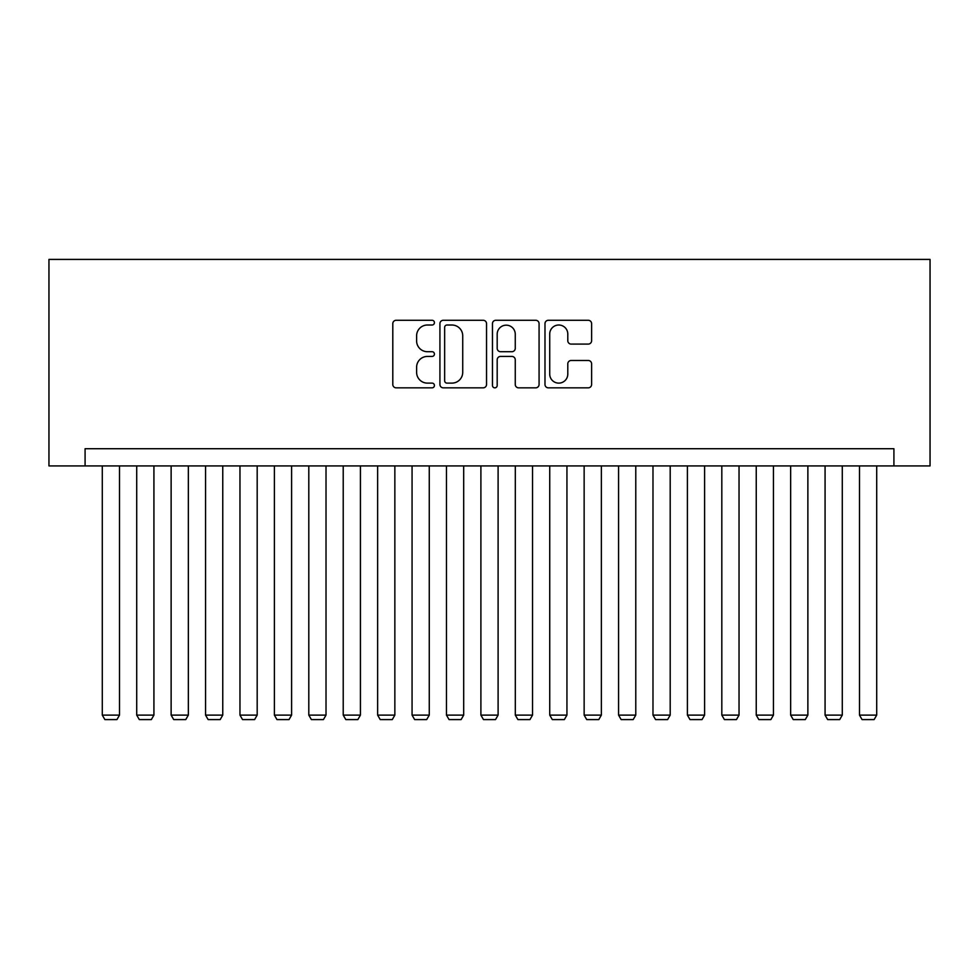 <?xml version="1.0" encoding="UTF-8"?>
<svg xmlns="http://www.w3.org/2000/svg" width="979" height="979" viewBox="0 0 979 979"><rect width="100%" height="100%" fill="white"/><g stroke="black" fill="none" stroke-linecap="round" stroke-linejoin="round"><path stroke-width="1.47" d="M434.431 322.642A2.362 2.362 0 0 0 432.069 320.28L396.177 320.28A3.378 3.378 0 0 0 392.799 323.657L392.799 384.466A3.378 3.378 0 0 0 396.177 387.843L432.069 387.843A2.362 2.362 0 0 0 434.431 385.481A2.362 2.362 0 0 0 432.069 383.119L427.419 383.119A10.806 10.806 0 0 1 416.613 372.314L416.613 367.235A10.806 10.806 0 0 1 427.419 356.429L432.069 356.429A2.362 2.362 0 0 0 434.431 354.068A2.362 2.362 0 0 0 432.069 351.706L427.419 351.706A10.806 10.806 0 0 1 416.613 340.888L416.613 335.821A10.806 10.806 0 0 1 427.419 325.016L432.069 325.016A2.362 2.362 0 0 0 434.431 322.642M588.232 344.094A3.378 3.378 0 0 0 591.61 340.716L591.61 323.657A3.378 3.378 0 0 0 588.232 320.28L548.362 320.28A3.378 3.378 0 0 0 544.985 323.657L544.985 384.466A3.378 3.378 0 0 0 548.362 387.843L588.232 387.843A3.378 3.378 0 0 0 591.61 384.466L591.61 363.858A3.378 3.378 0 0 0 588.232 360.48L571.173 360.48A3.378 3.378 0 0 0 567.796 363.858L567.796 374.088A9.031 9.031 0 0 1 558.752 383.119A9.031 9.031 0 0 1 549.721 374.088L549.721 334.047A9.031 9.031 0 0 1 558.752 325.016A9.031 9.031 0 0 1 567.796 334.047L567.796 340.716A3.378 3.378 0 0 0 571.173 344.094L588.232 344.094M893.913 465.918L930.05 465.918L930.05 259.411L48.95 259.411L48.95 465.918L893.913 465.918L893.913 448.712L85.087 448.712L85.087 465.918M486.539 323.657A3.378 3.378 0 0 0 483.161 320.28L443.303 320.28A3.378 3.378 0 0 0 439.926 323.657L439.926 384.466A3.378 3.378 0 0 0 443.303 387.843L483.161 387.843A3.378 3.378 0 0 0 486.539 384.466L486.539 323.657M495.839 320.28L535.697 320.28A3.378 3.378 0 0 1 539.074 323.657L539.074 384.466A3.378 3.378 0 0 1 535.697 387.843L518.637 387.843A3.378 3.378 0 0 1 515.26 384.466L515.26 359.807A3.378 3.378 0 0 0 511.882 356.429L500.563 356.429A3.378 3.378 0 0 0 497.185 359.807L497.185 385.481A2.362 2.362 0 0 1 494.823 387.843A2.362 2.362 0 0 1 492.461 385.481L492.461 323.657A3.378 3.378 0 0 1 495.839 320.28M447.011 325.016A2.362 2.362 0 0 0 444.65 327.378L444.65 380.758A2.362 2.362 0 0 0 447.011 383.119L451.919 383.119A10.806 10.806 0 0 0 462.724 372.314L462.724 335.821A10.806 10.806 0 0 0 451.919 325.016L447.011 325.016M515.26 334.218A9.031 9.031 0 0 0 506.229 325.175A9.031 9.031 0 0 0 497.185 334.218L497.185 348.328A3.378 3.378 0 0 0 500.563 351.706L511.882 351.706A3.378 3.378 0 0 0 515.26 348.328L515.26 334.218M119.511 465.918L119.511 715.111L102.293 715.111L102.293 465.918M119.511 715.111L116.929 719.589L104.875 719.589L102.293 715.111M153.923 465.918L153.923 715.111L136.717 715.111L136.717 465.918M153.923 715.111L151.341 719.589L139.299 719.589L136.717 715.111M188.347 465.918L188.347 715.111L171.129 715.111L171.129 465.918M188.347 715.111L185.765 719.589L173.711 719.589L171.129 715.111M222.759 465.918L222.759 715.111L205.553 715.111L205.553 465.918M222.759 715.111L220.177 719.589L208.135 719.589L205.553 715.111M257.183 465.918L257.183 715.111L239.965 715.111L239.965 465.918M257.183 715.111L254.601 719.589L242.547 719.589L239.965 715.111M291.595 465.918L291.595 715.111L274.389 715.111L274.389 465.918M291.595 715.111L289.013 719.589L276.971 719.589L274.389 715.111M326.019 465.918L326.019 715.111L308.801 715.111L308.801 465.918M326.019 715.111L323.437 719.589L311.383 719.589L308.801 715.111M360.431 465.918L360.431 715.111L343.225 715.111L343.225 465.918M360.431 715.111L357.849 719.589L345.807 719.589L343.225 715.111M394.855 465.918L394.855 715.111L377.637 715.111L377.637 465.918M394.855 715.111L392.273 719.589L380.219 719.589L377.637 715.111M429.267 465.918L429.267 715.111L412.061 715.111L412.061 465.918M429.267 715.111L426.685 719.589L414.643 719.589L412.061 715.111M463.691 465.918L463.691 715.111L446.473 715.111L446.473 465.918M463.691 715.111L461.109 719.589L449.055 719.589L446.473 715.111M498.103 465.918L498.103 715.111L480.897 715.111L480.897 465.918M498.103 715.111L495.521 719.589L483.479 719.589L480.897 715.111M532.527 465.918L532.527 715.111L515.309 715.111L515.309 465.918M532.527 715.111L529.945 719.589L517.891 719.589L515.309 715.111M566.939 465.918L566.939 715.111L549.733 715.111L549.733 465.918M566.939 715.111L564.357 719.589L552.315 719.589L549.733 715.111M601.363 465.918L601.363 715.111L584.145 715.111L584.145 465.918M601.363 715.111L598.781 719.589L586.727 719.589L584.145 715.111M635.775 465.918L635.775 715.111L618.569 715.111L618.569 465.918M635.775 715.111L633.193 719.589L621.151 719.589L618.569 715.111M670.199 465.918L670.199 715.111L652.981 715.111L652.981 465.918M670.199 715.111L667.617 719.589L655.563 719.589L652.981 715.111M704.611 465.918L704.611 715.111L687.405 715.111L687.405 465.918M704.611 715.111L702.029 719.589L689.987 719.589L687.405 715.111M739.035 465.918L739.035 715.111L721.817 715.111L721.817 465.918M739.035 715.111L736.453 719.589L724.399 719.589L721.817 715.111M773.447 465.918L773.447 715.111L756.241 715.111L756.241 465.918M773.447 715.111L770.865 719.589L758.823 719.589L756.241 715.111M807.871 465.918L807.871 715.111L790.653 715.111L790.653 465.918M807.871 715.111L805.289 719.589L793.235 719.589L790.653 715.111M842.283 465.918L842.283 715.111L825.077 715.111L825.077 465.918M842.283 715.111L839.701 719.589L827.659 719.589L825.077 715.111M876.707 465.918L876.707 715.111L859.489 715.111L859.489 465.918M876.707 715.111L874.125 719.589L862.071 719.589L859.489 715.111"/></g></svg>
